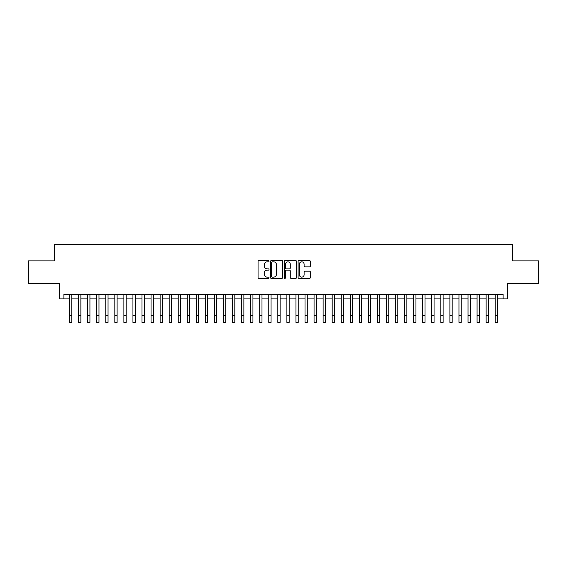 <?xml version="1.0" encoding="UTF-8"?>
<svg xmlns="http://www.w3.org/2000/svg" width="567" height="567" viewBox="0 0 567 567"><rect width="100%" height="100%" fill="white"/><g stroke="black" fill="none" stroke-linecap="round" stroke-linejoin="round"><path stroke-width="0.85" d="M269.013 261.217A0.624 0.624 0 0 0 268.389 260.6L258.942 260.6A0.886 0.886 0 0 0 258.056 261.486L258.056 277.483A0.886 0.886 0 0 0 258.942 278.376L268.389 278.376A0.624 0.624 0 0 0 269.013 277.752A0.624 0.624 0 0 0 268.389 277.128L267.163 277.128A2.842 2.842 0 0 1 264.321 274.286L264.321 272.954A2.842 2.842 0 0 1 267.163 270.112L268.389 270.112A0.624 0.624 0 0 0 269.013 269.488A0.624 0.624 0 0 0 268.389 268.864L267.163 268.864A2.842 2.842 0 0 1 264.321 266.022L264.321 264.683A2.842 2.842 0 0 1 267.163 261.841L268.389 261.841A0.624 0.624 0 0 0 269.013 261.217M309.476 266.866A0.886 0.886 0 0 0 310.369 265.973L310.369 261.486A0.886 0.886 0 0 0 309.476 260.6L298.986 260.6A0.886 0.886 0 0 0 298.1 261.486L298.1 277.483A0.886 0.886 0 0 0 298.986 278.376L309.476 278.376A0.886 0.886 0 0 0 310.369 277.483L310.369 272.061A0.886 0.886 0 0 0 309.476 271.175L304.989 271.175A0.886 0.886 0 0 0 304.103 272.061L304.103 274.754A2.374 2.374 0 0 1 301.722 277.128A2.374 2.374 0 0 1 299.348 274.754L299.348 264.222A2.374 2.374 0 0 1 301.722 261.841A2.374 2.374 0 0 1 304.103 264.222L304.103 265.973A0.886 0.886 0 0 0 304.989 266.866L309.476 266.866M63.894 298.915L63.894 294.386L503.106 294.386L503.106 298.915L507.635 298.915L507.635 283.521L538.65 283.521L538.65 260.884L512.618 260.884L512.618 244.583L54.382 244.583L54.382 260.884L28.35 260.884L28.35 283.521L59.365 283.521L59.365 298.915L69.557 298.915M282.72 261.486A0.886 0.886 0 0 0 281.834 260.6L271.345 260.6A0.886 0.886 0 0 0 270.452 261.486L270.452 277.483A0.886 0.886 0 0 0 271.345 278.376L281.834 278.376A0.886 0.886 0 0 0 282.72 277.483L282.72 261.486M285.166 260.6L295.655 260.6A0.886 0.886 0 0 1 296.548 261.486L296.548 277.483A0.886 0.886 0 0 1 295.655 278.376L291.169 278.376A0.886 0.886 0 0 1 290.276 277.483L290.276 270.998A0.886 0.886 0 0 0 289.39 270.112L286.413 270.112A0.886 0.886 0 0 0 285.52 270.998L285.52 277.752A0.624 0.624 0 0 1 284.903 278.376A0.624 0.624 0 0 1 284.28 277.752L284.28 261.486A0.886 0.886 0 0 1 285.166 260.6M71.818 298.915L78.607 298.915M80.875 298.915L87.665 298.915M89.933 298.915L96.723 298.915M98.984 298.915L105.781 298.915M108.042 298.915L114.832 298.915M117.1 298.915L123.89 298.915M126.15 298.915L132.947 298.915M135.208 298.915L141.998 298.915M144.266 298.915L151.056 298.915M153.324 298.915L160.114 298.915M162.375 298.915L169.172 298.915M171.432 298.915L178.222 298.915M180.49 298.915L187.28 298.915M189.548 298.915L196.338 298.915M198.599 298.915L205.396 298.915M207.657 298.915L214.446 298.915M216.714 298.915L223.504 298.915M225.765 298.915L232.562 298.915M234.823 298.915L241.62 298.915M243.881 298.915L250.671 298.915M252.939 298.915L259.729 298.915M261.989 298.915L268.786 298.915M271.047 298.915L277.837 298.915M280.105 298.915L286.895 298.915M289.163 298.915L295.953 298.915M298.214 298.915L305.011 298.915M307.271 298.915L314.061 298.915M316.329 298.915L323.119 298.915M325.38 298.915L332.177 298.915M334.438 298.915L341.235 298.915M343.496 298.915L350.286 298.915M352.554 298.915L359.343 298.915M361.604 298.915L368.401 298.915M370.662 298.915L377.452 298.915M379.72 298.915L386.51 298.915M388.778 298.915L395.568 298.915M397.828 298.915L404.625 298.915M406.886 298.915L413.676 298.915M415.944 298.915L422.734 298.915M425.002 298.915L431.792 298.915M434.053 298.915L440.85 298.915M443.111 298.915L449.9 298.915M452.168 298.915L458.958 298.915M461.219 298.915L468.016 298.915M470.277 298.915L477.067 298.915M479.335 298.915L486.125 298.915M488.393 298.915L495.182 298.915M497.443 298.915L503.106 298.915M272.323 261.841A0.624 0.624 0 0 0 271.699 262.464L271.699 276.512A0.624 0.624 0 0 0 272.323 277.128L273.613 277.128A2.842 2.842 0 0 0 276.455 274.286L276.455 264.683A2.842 2.842 0 0 0 273.613 261.841L272.323 261.841M290.276 264.265A2.374 2.374 0 0 0 287.901 261.883A2.374 2.374 0 0 0 285.52 264.265L285.52 267.978A0.886 0.886 0 0 0 286.413 268.864L289.39 268.864A0.886 0.886 0 0 0 290.276 267.978L290.276 264.265M69.557 315.628L71.818 315.628L71.818 322.417L69.557 322.417L69.557 294.386M71.818 315.628L71.818 294.386M78.607 315.628L80.875 315.628L80.875 322.417L78.607 322.417L78.607 294.386M80.875 315.628L80.875 294.386M87.665 315.628L89.933 315.628L89.933 322.417L87.665 322.417L87.665 294.386M89.933 315.628L89.933 294.386M96.723 315.628L98.984 315.628L98.984 322.417L96.723 322.417L96.723 294.386M98.984 315.628L98.984 294.386M105.781 315.628L108.042 315.628L108.042 322.417L105.781 322.417L105.781 294.386M108.042 315.628L108.042 294.386M114.832 315.628L117.1 315.628L117.1 322.417L114.832 322.417L114.832 294.386M117.1 315.628L117.1 294.386M123.89 315.628L126.15 315.628L126.15 322.417L123.89 322.417L123.89 294.386M126.15 315.628L126.15 294.386M132.947 315.628L135.208 315.628L135.208 322.417L132.947 322.417L132.947 294.386M135.208 315.628L135.208 294.386M141.998 315.628L144.266 315.628L144.266 322.417L141.998 322.417L141.998 294.386M144.266 315.628L144.266 294.386M151.056 315.628L153.324 315.628L153.324 322.417L151.056 322.417L151.056 294.386M153.324 315.628L153.324 294.386M160.114 315.628L162.375 315.628L162.375 322.417L160.114 322.417L160.114 294.386M162.375 315.628L162.375 294.386M169.172 315.628L171.432 315.628L171.432 322.417L169.172 322.417L169.172 294.386M171.432 315.628L171.432 294.386M178.222 315.628L180.49 315.628L180.49 322.417L178.222 322.417L178.222 294.386M180.49 315.628L180.49 294.386M187.28 315.628L189.548 315.628L189.548 322.417L187.28 322.417L187.28 294.386M189.548 315.628L189.548 294.386M196.338 315.628L198.599 315.628L198.599 322.417L196.338 322.417L196.338 294.386M198.599 315.628L198.599 294.386M205.396 315.628L207.657 315.628L207.657 322.417L205.396 322.417L205.396 294.386M207.657 315.628L207.657 294.386M214.446 315.628L216.714 315.628L216.714 322.417L214.446 322.417L214.446 294.386M216.714 315.628L216.714 294.386M223.504 315.628L225.765 315.628L225.765 322.417L223.504 322.417L223.504 294.386M225.765 315.628L225.765 294.386M232.562 315.628L234.823 315.628L234.823 322.417L232.562 322.417L232.562 294.386M234.823 315.628L234.823 294.386M241.62 315.628L243.881 315.628L243.881 322.417L241.62 322.417L241.62 294.386M243.881 315.628L243.881 294.386M250.671 315.628L252.939 315.628L252.939 322.417L250.671 322.417L250.671 294.386M252.939 315.628L252.939 294.386M259.729 315.628L261.989 315.628L261.989 322.417L259.729 322.417L259.729 294.386M261.989 315.628L261.989 294.386M268.786 315.628L271.047 315.628L271.047 322.417L268.786 322.417L268.786 294.386M271.047 315.628L271.047 294.386M277.837 315.628L280.105 315.628L280.105 322.417L277.837 322.417L277.837 294.386M280.105 315.628L280.105 294.386M286.895 315.628L289.163 315.628L289.163 322.417L286.895 322.417L286.895 294.386M289.163 315.628L289.163 294.386M295.953 315.628L298.214 315.628L298.214 322.417L295.953 322.417L295.953 294.386M298.214 315.628L298.214 294.386M305.011 315.628L307.271 315.628L307.271 322.417L305.011 322.417L305.011 294.386M307.271 315.628L307.271 294.386M314.061 315.628L316.329 315.628L316.329 322.417L314.061 322.417L314.061 294.386M316.329 315.628L316.329 294.386M323.119 315.628L325.38 315.628L325.38 322.417L323.119 322.417L323.119 294.386M325.38 315.628L325.38 294.386M332.177 315.628L334.438 315.628L334.438 322.417L332.177 322.417L332.177 294.386M334.438 315.628L334.438 294.386M341.235 315.628L343.496 315.628L343.496 322.417L341.235 322.417L341.235 294.386M343.496 315.628L343.496 294.386M350.286 315.628L352.554 315.628L352.554 322.417L350.286 322.417L350.286 294.386M352.554 315.628L352.554 294.386M359.343 315.628L361.604 315.628L361.604 322.417L359.343 322.417L359.343 294.386M361.604 315.628L361.604 294.386M368.401 315.628L370.662 315.628L370.662 322.417L368.401 322.417L368.401 294.386M370.662 315.628L370.662 294.386M377.452 315.628L379.72 315.628L379.72 322.417L377.452 322.417L377.452 294.386M379.72 315.628L379.72 294.386M386.51 315.628L388.778 315.628L388.778 322.417L386.51 322.417L386.51 294.386M388.778 315.628L388.778 294.386M395.568 315.628L397.828 315.628L397.828 322.417L395.568 322.417L395.568 294.386M397.828 315.628L397.828 294.386M404.625 315.628L406.886 315.628L406.886 322.417L404.625 322.417L404.625 294.386M406.886 315.628L406.886 294.386M413.676 315.628L415.944 315.628L415.944 322.417L413.676 322.417L413.676 294.386M415.944 315.628L415.944 294.386M422.734 315.628L425.002 315.628L425.002 322.417L422.734 322.417L422.734 294.386M425.002 315.628L425.002 294.386M431.792 315.628L434.053 315.628L434.053 322.417L431.792 322.417L431.792 294.386M434.053 315.628L434.053 294.386M440.85 315.628L443.111 315.628L443.111 322.417L440.85 322.417L440.85 294.386M443.111 315.628L443.111 294.386M449.9 315.628L452.168 315.628L452.168 322.417L449.9 322.417L449.9 294.386M452.168 315.628L452.168 294.386M458.958 315.628L461.219 315.628L461.219 322.417L458.958 322.417L458.958 294.386M461.219 315.628L461.219 294.386M468.016 315.628L470.277 315.628L470.277 322.417L468.016 322.417L468.016 294.386M470.277 315.628L470.277 294.386M477.067 315.628L479.335 315.628L479.335 322.417L477.067 322.417L477.067 294.386M479.335 315.628L479.335 294.386M486.125 315.628L488.393 315.628L488.393 322.417L486.125 322.417L486.125 294.386M488.393 315.628L488.393 294.386M495.182 315.628L497.443 315.628L497.443 322.417L495.182 322.417L495.182 294.386M497.443 315.628L497.443 294.386"/></g></svg>
